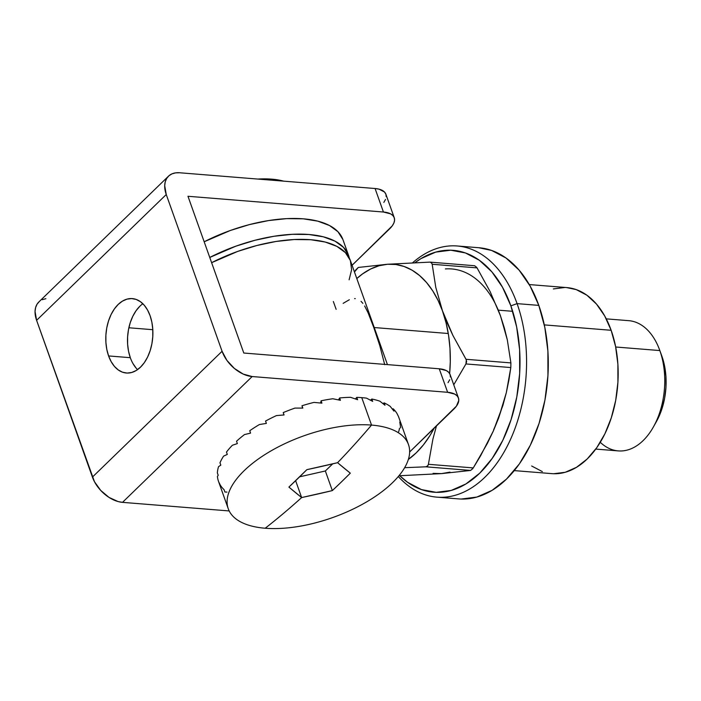 <?xml version="1.0" encoding="UTF-8"?>
<svg xmlns="http://www.w3.org/2000/svg" width="701" height="701" viewBox="0 0 701 701"><rect width="100%" height="100%" fill="white"/><g stroke="black" fill="none" stroke-linecap="round" stroke-linejoin="round"><path stroke-width="1.05" d="M108.594 355.942A37.328 23.44 94.6 0 1 109.926 317.124A37.328 23.44 94.6 0 1 132.34 298.6A37.328 23.44 94.6 0 1 150.084 315.678L147.508 309.947L144.231 305.215L140.384 301.658L136.108 299.406L131.578 298.556L126.96 299.143L122.438 301.132L118.171 304.453L114.342 308.983L111.082 314.547L108.532 320.927L106.771 327.875L105.886 335.131L105.904 342.412L106.815 349.431L108.594 355.942L111.17 361.663L114.447 366.404L118.294 369.962L122.561 372.213L127.091 373.063L131.709 372.476L136.239 370.487L140.498 367.158L144.336 362.627L147.587 357.072L150.145 350.693L151.898 343.744L152.792 336.489L152.774 329.207L151.863 322.18L150.084 315.678A37.328 23.44 94.6 0 1 148.752 354.496A37.328 23.44 94.6 0 1 126.338 373.02A37.328 23.44 94.6 0 1 108.594 355.942L130.307 357.685L108.594 355.942M142.855 303.735A37.328 23.44 -85.4 0 0 130.307 357.685L128.528 351.183L127.617 344.156L127.608 336.874L128.493 329.628L130.246 322.67L132.804 316.3L136.055 310.736L139.893 306.206M383.841 202.387L385.524 199.452M386.207 196.683L385.865 194.177L384.507 192.03L379.004 189.147L375.07 188.516L179.605 172.761L175.522 172.875L171.929 173.883L168.95 175.749L166.698 178.413L165.261 181.761L164.7 185.66L166.251 194.528L222.077 351.28L92.418 477.092L36.601 320.331L166.251 194.528L222.077 351.28L226.931 360.41L234.353 368.419L243.212 374.089L252.167 376.542L447.632 392.297L454.756 394.12L457.078 395.82L458.428 397.958L458.778 400.464L456.412 406.168L409.638 451.987L453.792 409.147A27.996 12.688 -19.6 0 0 458.445 398.002A27.996 12.688 -19.6 0 0 447.632 392.297L439.255 368.787L243.79 353.032L187.973 196.28L383.438 212.026L390.571 213.849L392.884 215.549L394.242 217.687L394.584 220.193L393.901 222.971L392.218 225.897L352.077 265.285L389.598 228.876A27.996 12.688 -19.6 0 0 394.26 217.731A27.996 12.688 -19.6 0 0 383.438 212.026L375.07 188.516L179.605 172.761A27.996 17.718 -134.1 0 0 168.477 176.188A27.996 17.718 -134.1 0 0 166.251 194.528L36.601 320.331L94.469 481.71L100.734 490.446L109.032 497.421L118.11 501.565L122.509 502.354L252.167 376.542L447.632 392.297L439.255 368.787L243.79 353.032L187.973 196.28L383.438 212.026L375.07 188.516A27.996 12.688 160.4 0 1 385.883 194.221L394.26 217.731M136.16 368.156L132.883 363.416M448.035 382.658L449.718 379.723M450.401 376.954L450.06 374.448L448.701 372.301L446.388 370.601L439.255 368.787A27.996 12.688 160.4 0 1 450.077 374.492L458.445 398.002M152.8 329.698L128.87 327.77L152.8 329.698M229.192 510.95L122.509 502.354L229.192 510.95M45.872 298.679L42.27 299.695M39.291 301.561L37.039 304.216L35.611 307.564L35.05 311.472L36.601 320.331A27.996 17.718 45.9 0 1 38.827 301.991L168.477 176.188M122.509 502.354L252.167 376.542A27.996 17.718 -134.1 0 1 222.077 351.28L92.418 477.092A27.996 17.718 45.9 0 0 122.509 502.354M130.307 357.685A37.328 23.44 -85.4 0 0 137.545 369.629M653.428 426.909L656.399 421.616A55.992 35.164 -85.4 0 0 661.893 356.178L659.834 350.561A65.324 41.026 94.6 0 1 653.428 426.909A65.324 41.026 94.6 0 1 600.275 442.296M364.643 305.978L368.139 312.926L373.773 327.507L379.749 345.514L384.709 364.686M595.754 449.087L618.291 450.901A65.324 41.026 -85.4 0 0 657.503 418.479A65.324 41.026 -85.4 0 0 659.834 350.561L615.688 347.004L659.834 350.561A65.324 41.026 -85.4 0 0 628.779 320.672L606.251 318.859M448.272 333.51L374.246 327.542L448.272 333.51M387.443 364.608L350.421 260.641A102.661 46.511 160.4 0 0 211.623 262.682L237.744 251.396L256.899 245.49L275.94 241.486L294.131 239.532L310.762 239.724L325.203 242.038L336.892 246.393L345.391 252.623L350.36 260.474L351.622 269.666L349.116 279.822M333.343 301.5L336.138 309.334M661.691 355.635L664.557 365.931L665.932 376.472L665.95 387.39L664.618 398.273L661.981 408.701L656.285 421.818M361.024 301.325L362.873 303.358M354.627 298.6L355.258 298.626M343.157 303.34L349.343 299.739M659.632 349.983A65.324 41.026 94.6 0 1 659.834 350.561L661.893 356.178A55.992 35.164 -85.4 0 0 661.709 355.679L659.632 349.983M283.712 181.156L271.743 179.149L257.81 179.07A79.327 35.935 160.4 0 1 283.712 181.156M348.563 255.418A102.661 46.511 -19.6 0 1 349.317 258.091L348.502 255.252L343.525 247.392L335.034 241.17L323.336 236.815L308.896 234.502L292.264 234.309L274.082 236.255L255.041 240.259L235.878 246.174L209.757 257.451A102.661 46.511 -19.6 0 1 348.563 255.418L342.982 239.742A102.661 46.511 160.4 0 0 204.175 241.784M342.92 239.576L337.943 231.716L329.452 225.494L317.755 221.139L303.314 218.826L286.683 218.633L268.501 220.578L249.46 224.583L230.296 230.498L204.175 241.775M361.76 397.642L371.53 425.078A95.66 43.339 -19.6 0 1 408.481 444.565A95.66 43.339 -19.6 0 1 366.43 502.004A95.66 43.339 -19.6 0 1 265.206 528.239A95.66 43.339 160.4 0 0 392.569 482.638A95.66 43.339 160.4 0 0 371.53 425.078A982.828 617.178 94.6 0 1 337.567 462.695L350.307 473.157L341.361 481.99L332.335 490.595L301.64 497.561A982.828 617.178 94.6 0 1 265.206 528.239A982.828 617.178 -85.4 0 0 301.64 497.561L288.9 487.09L306.872 469.661L337.567 462.695A982.828 617.178 -85.4 0 0 371.53 425.078A95.66 43.339 160.4 0 0 244.158 470.678A95.66 43.339 160.4 0 0 265.206 528.239A95.66 43.339 -19.6 0 1 228.254 508.742A95.66 43.339 -19.6 0 1 270.306 451.304A95.66 43.339 -19.6 0 1 371.53 425.078L361.76 397.642A95.66 43.339 -19.6 0 1 366.518 398.142A95.66 43.339 160.4 0 0 361.76 397.642A95.66 43.339 160.4 0 0 356.774 397.362A95.66 43.339 -19.6 0 1 361.76 397.642M372.678 401.384L366.518 398.142L372.678 401.384L371.837 399.027A95.66 43.339 -19.6 0 1 379.916 401.209A95.66 43.339 160.4 0 0 371.837 399.027L372.678 401.384M384.98 405.248L379.916 401.209L384.98 405.248L384.139 402.891A95.66 43.339 -19.6 0 1 390.203 406.37A95.66 43.339 160.4 0 0 384.139 402.891L384.98 405.248M393.98 411.136L390.203 406.37L393.98 411.136L393.147 408.779A95.66 43.339 -19.6 0 1 396.924 413.397A95.66 43.339 160.4 0 0 393.147 408.779L393.98 411.136M408.481 444.565L398.711 417.13A95.66 43.339 160.4 0 0 398.448 416.438L396.924 413.397L398.448 416.438A95.66 43.339 -19.6 0 1 398.948 417.84M226.458 452.075A95.66 43.339 -19.6 0 1 232.373 445.258A95.66 43.339 160.4 0 0 226.458 452.075L227.29 454.432L223.601 456.114A95.66 43.339 160.4 0 0 219.974 462.791A95.66 43.339 -19.6 0 1 223.601 456.114L227.29 454.432L226.458 452.075M226.993 492.084L224.89 492.014L224.057 489.666A95.66 43.339 -19.6 0 1 220.272 485.048L218.747 482.008A95.66 43.339 -19.6 0 1 217.415 476.452L218.204 475.269L217.363 472.921A95.66 43.339 -19.6 0 1 218.537 466.664A95.66 43.339 160.4 0 0 217.363 472.921L218.204 475.269L217.415 476.452A95.66 43.339 160.4 0 0 218.484 481.315L228.254 508.742M399.517 428.197A95.66 43.339 -19.6 0 1 398.659 431.781M392.472 409.121L393.147 408.779L392.472 409.121M383.026 403.61L384.139 402.891L383.026 403.61M370.478 400.166L371.837 399.027L370.478 400.166M355.416 398.922L356.774 397.362L357.606 399.71L350.579 397.318A95.66 43.339 160.4 0 0 339.599 397.958A95.66 43.339 -19.6 0 1 350.579 397.318L357.606 399.71L356.774 397.362L355.416 398.922M338.548 399.894L339.599 397.958L340.441 400.306L332.809 398.755A95.66 43.339 160.4 0 0 321.076 400.797A95.66 43.339 -19.6 0 1 332.809 398.755L340.441 400.306L339.599 397.958L338.548 399.894M320.655 403.005L321.076 400.797L321.908 403.145L313.978 402.4A95.66 43.339 160.4 0 0 302 405.748A95.66 43.339 -19.6 0 1 313.978 402.4L321.908 403.145L321.076 400.797L320.655 403.005M302.56 408.096L302 405.748L302.832 408.096L294.919 408.096A95.66 43.339 160.4 0 0 283.213 412.6A95.66 43.339 -19.6 0 1 294.919 408.096L302.832 408.096L302 405.748L302.56 408.096M265.539 421.056A95.66 43.339 -19.6 0 1 276.457 415.588A95.66 43.339 160.4 0 0 265.539 421.056L266.38 423.404L259.396 424.543A95.66 43.339 160.4 0 0 249.749 430.738L250.581 433.095L244.483 434.585A95.66 43.339 160.4 0 0 236.526 441.236A95.66 43.339 -19.6 0 1 244.483 434.585L250.581 433.095L249.749 430.738A95.66 43.339 -19.6 0 1 259.396 424.543L266.38 423.404L265.539 421.056M220.815 465.149L218.537 466.664L220.815 465.149L219.974 462.791L220.815 465.149M237.359 443.584L232.373 445.258L237.359 443.584L236.526 441.236L237.359 443.584M284.054 414.957L276.457 415.588L284.054 414.957L283.213 412.6L284.054 414.957M332.677 463.869L325.352 470.976L299.651 476.811L325.352 470.976L332.335 490.595A982.434 846.852 -169.4 0 1 301.64 497.561A982.434 229.919 -116.6 0 1 288.9 487.09A982.434 616.933 -85.4 0 0 306.872 469.661A982.434 846.852 10.6 0 0 337.567 462.695A982.434 229.919 63.4 0 0 350.307 473.157A982.434 616.933 94.6 0 1 332.335 490.595L325.352 470.976L332.677 463.869M295.638 480.702L301.64 497.561L295.638 480.702M400.665 427.882L399.78 421.993M517.084 303.629L510.871 305.855A121.326 76.19 94.6 0 1 494.433 455.142A121.326 76.19 94.6 0 1 399.763 475.742L407.553 482.279L421.432 489.578L436.162 492.339L451.172 490.446L465.885 483.97L479.738 473.166L492.19 458.445L502.775 440.377L511.073 419.645L516.777 397.064L519.669 373.484L519.625 349.825L516.655 326.99L510.871 305.855L517.084 303.629A125.987 79.117 94.6 0 1 512.589 434.62A125.987 79.117 94.6 0 1 436.951 497.149A125.987 79.117 94.6 0 1 398.308 476.531A125.987 79.117 -85.4 0 0 498.42 461.03A125.987 79.117 -85.4 0 0 517.084 303.629L538.806 305.382L517.084 303.629A125.987 79.117 -85.4 0 0 412.582 262.805A125.987 79.117 94.6 0 1 457.192 245.981A125.987 79.117 94.6 0 1 517.084 303.629M514.271 470.608L551.783 473.631A93.329 58.604 -85.4 0 0 607.811 427.321A93.329 58.604 -85.4 0 0 611.149 330.285L544.309 324.896L611.149 330.285L604.7 315.958L596.516 304.12L586.903 295.226L576.222 289.601L566.636 287.576M436.951 497.149L458.673 498.902A125.987 79.117 -85.4 0 0 534.302 436.373A125.987 79.117 -85.4 0 0 538.806 305.382L530.105 286.043L519.055 270.06L506.069 258.047L491.655 250.459L478.713 247.716M461.223 499.042L476.803 497.07L492.084 490.349L506.464 479.125L519.406 463.843L530.394 445.074L539.016 423.553L544.94 400.096L547.937 375.613L547.893 351.043L544.808 327.332L538.806 305.382A125.987 79.117 -85.4 0 0 478.914 247.733L457.192 245.981M414.939 262.7L421.021 258.581L435.733 252.106L450.743 250.213L465.473 252.965L479.353 260.273L491.857 271.839L502.494 287.235L510.871 305.855A121.326 76.19 94.6 0 0 414.939 262.7M564.892 287.48L553.343 288.943M531.665 465.999L542.346 471.615M553.676 473.736L565.225 472.281L576.537 467.295L587.193 458.989L596.77 447.667L604.919 433.761L611.298 417.822L615.688 400.446L617.914 382.308L617.879 364.108L615.592 346.539L611.149 330.285A93.329 58.604 -85.4 0 0 566.785 287.585L529.264 284.562M355.714 269.964L354.452 271.979L358.307 267.449L355.714 269.964M496.001 305.137L500.496 315.914L504.343 327.945L507.296 339.766L510.898 362.908L466.025 359.289L466.638 361.611L465.937 363.942L453.749 384.814L465.937 363.942L466.323 359.902L452.89 335.411L438.09 300.475L432.692 290.819L426.497 282.468L419.592 275.563L412.109 270.209L404.17 266.503L395.907 264.505L387.469 264.259L379.004 265.767L370.645 269L362.548 273.907L356.8 278.551A102.661 64.466 94.6 0 1 387.469 264.259L429.678 262.13L387.469 264.259L358.307 267.449L387.469 264.259A102.661 64.466 94.6 0 1 442.585 311.253L435.785 287.401L432.184 264.259L477.057 267.878L490.192 291.756L500.496 315.914L507.296 339.766L510.898 362.908L466.025 359.289L452.89 335.411L447.334 323.371L442.585 311.253L435.785 287.401L432.184 264.259L477.057 267.878L490.192 291.756L500.496 315.914A102.661 64.466 -85.4 0 0 445.389 268.93M502.538 405.975L498.56 418.26L506.297 392.753L508.9 380.117L510.81 367.561L510.898 362.908L510.81 367.561L465.937 363.942L510.81 367.561L506.297 392.753L502.889 405.467L493.346 430.966L487.335 443.461L473.271 467.909L428.399 464.299L432.911 439.106L436.451 425.971L432.911 439.106L428.399 464.299L427.557 466.104L425.805 466.813L470.686 470.432L441.516 473.613L399.307 475.751L441.516 473.613L433.078 473.368M449.981 472.115L441.516 473.613L470.686 470.432L425.805 466.813L404.643 467.681L425.805 466.813L427.759 465.876L428.399 464.299L473.271 467.909L472.483 469.022M476.698 267.326L474.559 265.74M493.644 429.739L498.56 418.26L493.346 430.966L480.614 455.764L473.271 467.909L470.686 470.432M500.496 315.914L504.019 327.647M431.877 263.234L430.239 262.156M442.585 311.253A102.661 64.466 94.6 0 1 449.639 373.545L450.287 361.777L449.989 348.458L448.587 335.455L446.099 322.977L442.585 311.253M434.156 428.206A102.661 64.466 94.6 0 1 408.359 459.427L416.236 452.82L423.422 444.863L429.958 435.558L434.156 428.206M474.752 265.74L430.055 262.13L431.413 262.665L432.184 264.259M512.694 311.314L498.35 310.157"/></g></svg>

